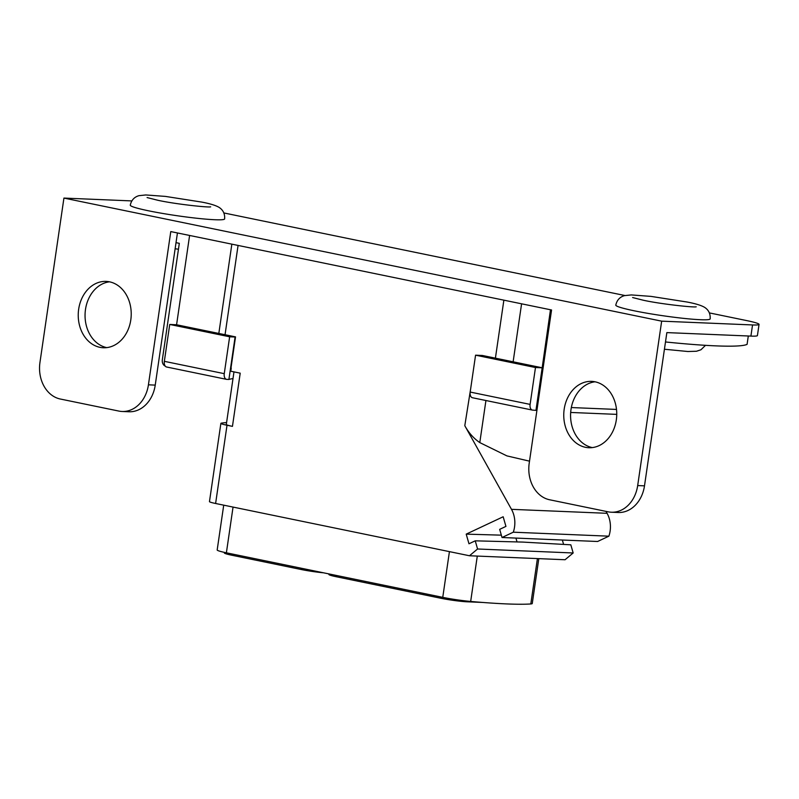 <?xml version="1.0" encoding="UTF-8"?>
<svg xmlns="http://www.w3.org/2000/svg" width="799" height="799" viewBox="0 0 799 799"><rect width="100%" height="100%" fill="white"/><g stroke="black" fill="none" stroke-linecap="round" stroke-linejoin="round"><path stroke-width="1.2" d="M661.662 321.158L63.93 198.082L39.95 362.486A31.83 25.388 -87.6 0 0 60.344 399.031L118.861 411.076A31.83 25.388 -87.6 0 0 122.117 411.475A31.83 25.388 -87.6 0 0 148.424 384.818L170.776 231.58L551.56 309.982L529.208 463.23A31.83 25.388 -87.6 0 0 549.602 499.765L608.119 511.819A31.83 25.388 -87.6 0 0 611.375 512.219A31.83 25.388 -87.6 0 0 637.682 485.562L661.662 321.158L752.538 324.943A31.83 2.477 8.3 0 0 759.05 324.394A31.83 2.477 8.3 0 0 746.735 320.599L709.382 312.908M624.918 295.52L223.86 212.943M759.05 324.394L757.422 335.55A31.83 2.477 -171.7 0 1 750.91 336.099L666.855 332.604L644.493 485.842A31.83 25.388 92.4 0 1 618.186 512.499L611.375 512.219M748.303 335.989L747.085 344.359A158.711 12.335 -171.7 0 1 665.487 341.962M573.163 552.978L565.063 559.739L469.472 555.754L477.572 548.993L573.163 552.978L570.826 544.818L522.816 542.082L475.235 540.833L477.572 548.993M562.346 540.014L563.605 544.409M606.002 511.38L607.08 513.308A23.79 18.976 92.4 0 1 608.888 536.179L597.602 541.492L502.012 537.507L499.675 529.347L505.937 526.401L503.17 516.763L466.207 534.131L468.973 543.779L475.235 540.833M232.998 378.596A174.372 13.543 8.3 0 0 228.904 379.465L226.856 379.385A5.653 3.386 101.6 0 1 226.526 379.345A5.653 3.386 101.6 0 1 224.259 373.662L229.643 336.788L235.096 337.018L228.904 379.465M235.096 337.018A174.372 13.543 -171.7 0 1 235.525 336.878L230.961 368.179A174.372 13.543 -171.7 0 1 231.241 368.099L230.781 371.225L240.209 373.163L232.449 426.366L227.016 425.248L215.61 503.49L469.472 555.754M502.012 537.507L513.298 532.194A23.79 18.976 92.4 0 0 511.49 509.333L464.798 425.697L470.721 388.394M550.471 309.762L542.171 367.8L535.48 367.53L475.565 355.185L470.182 392.059L530.107 404.394A5.653 3.386 101.6 0 0 532.374 410.077A5.653 3.386 101.6 0 0 532.693 410.117L536.908 410.446M535.979 410.257L542.171 367.8M472.778 397.782A5.653 3.386 -78.4 0 1 472.449 397.742A5.653 3.386 -78.4 0 1 470.182 392.059M542.012 367.75L482.376 355.475L475.565 355.185M530.107 404.394L535.48 367.53M634.236 310.801A47.69 3.705 8.3 0 0 683.614 318.362A47.69 3.705 8.3 0 0 710.161 318.881C710.511 313.817 708.653 309.972 704.598 307.345C701.292 305.378 695.5 303.61 687.21 302.042L650.935 296.379L631.34 294.931L624.478 295.63C619.814 296.978 616.918 300.134 615.789 305.118A47.69 3.705 8.3 0 0 634.236 310.801M63.93 198.082L131.825 200.919M130.267 205.143A47.69 3.705 8.3 0 0 148.714 210.836A47.69 3.705 8.3 0 0 198.092 218.387A47.69 3.705 8.3 0 0 224.639 218.916C224.988 213.852 223.131 210.007 219.076 207.37C215.77 205.403 209.967 203.635 201.688 202.077L165.413 196.404L145.817 194.956L138.956 195.665C134.292 197.003 131.396 200.169 130.267 205.143M99.945 347.335A33.208 26.487 92.4 0 1 78.412 311.34A33.208 26.487 92.4 0 1 106.107 281.398A33.208 26.487 92.4 0 1 109.503 281.817A33.208 26.487 92.4 0 1 131.046 317.822A33.208 26.487 92.4 0 1 103.341 347.755A33.208 26.487 92.4 0 1 99.945 347.335M585.467 447.31A33.208 26.487 92.4 0 1 563.934 411.305A33.208 26.487 92.4 0 1 591.63 381.373A33.208 26.487 92.4 0 1 595.025 381.792A33.208 26.487 92.4 0 1 616.568 417.787A33.208 26.487 92.4 0 1 588.863 447.73A33.208 26.487 92.4 0 1 585.467 447.31M177.438 232.948L155.236 385.108A31.83 25.388 92.4 0 1 128.929 411.765L122.117 411.475M106.766 347.625L106.766 347.625A33.208 26.487 92.4 0 1 85.084 313.757A33.208 26.487 92.4 0 1 109.503 281.817M592.289 447.59L592.289 447.59A33.208 26.487 92.4 0 1 570.606 413.732A33.208 26.487 92.4 0 1 595.025 381.792M176.02 242.656L179.316 243.335L162.327 359.81A5.653 4.514 -87.6 0 0 165.213 366.072M229.643 336.788L169.728 324.454L176.579 324.764L189.603 235.455M176.579 324.764L235.525 336.878M166.941 367.041A5.653 3.386 -78.4 0 1 166.611 367.001A5.653 3.386 -78.4 0 1 164.344 361.328L224.259 373.662M169.728 324.454L164.344 361.328M464.798 425.697C468.633 432.728 473.637 438.361 479.79 442.586L506.896 455.889L529.507 461.163M513.298 532.194L608.888 536.179M501.343 535.16L466.207 534.131M515.924 538.087L517.023 541.932M215.61 503.49A15.86 1.228 -171.7 0 1 209.468 501.592L220.884 423.36A15.86 1.228 8.3 0 0 227.016 425.248M220.884 423.36A15.86 1.228 8.3 0 1 221.393 423.13A179.236 13.923 -171.7 0 1 226.586 422.571M232.449 426.366A15.86 1.228 -171.7 0 1 226.307 424.479L233.977 371.885M538.806 558.651L532.254 603.535A23.79 1.848 -171.7 0 1 530.806 603.954A168.13 13.064 -171.7 0 1 470.671 601.447A23.79 1.848 -171.7 0 1 442.756 597.352L226.387 552.808A23.79 1.848 -171.7 0 1 217.178 549.962L223.72 505.158M482.826 602.456L467.235 601.807A19.036 1.478 -171.7 0 1 440.828 598.251L336.249 576.728A19.036 1.478 -171.7 0 1 328.888 574.451L328.968 573.922M323.495 572.803A19.036 1.478 -171.7 0 1 301.393 569.547L231.68 555.195A19.036 1.478 -171.7 0 1 224.319 552.918L224.399 552.379M238.072 245.433L225.048 334.721M495.41 358.152L503.869 300.164M513.128 361.807L521.587 303.81M571.325 407.55L616.498 409.428M155.236 385.108L148.424 384.818M637.682 485.562L644.493 485.842M750.91 336.099L752.538 324.943M479.79 442.586L485.932 400.519M511.49 509.333L607.08 513.308M226.387 552.808L233.048 507.075M442.756 597.352L449.428 551.63M470.671 601.447L477.293 556.084M530.806 603.954L537.417 558.591M336.439 575.46L336.249 576.728M441.008 596.993L440.828 598.251M467.335 601.118L467.235 601.807M231.86 553.937L231.68 555.195M301.583 568.289L301.393 569.547M218.826 333.443L231.85 244.154M570.676 412.454L616.748 414.371M472.449 397.742L532.374 410.077M705.507 345.328L700.953 349.772L696.488 351.25L687.879 351.51L664.418 349.243M696.209 306.816C694.041 307.635 660.543 304.069 643.235 300.214L632.608 297.538M210.686 206.841C208.519 207.67 175.021 204.105 157.713 200.239L147.086 197.563M166.611 367.001L226.526 379.345M178.457 249.218L175.131 248.759"/></g></svg>
